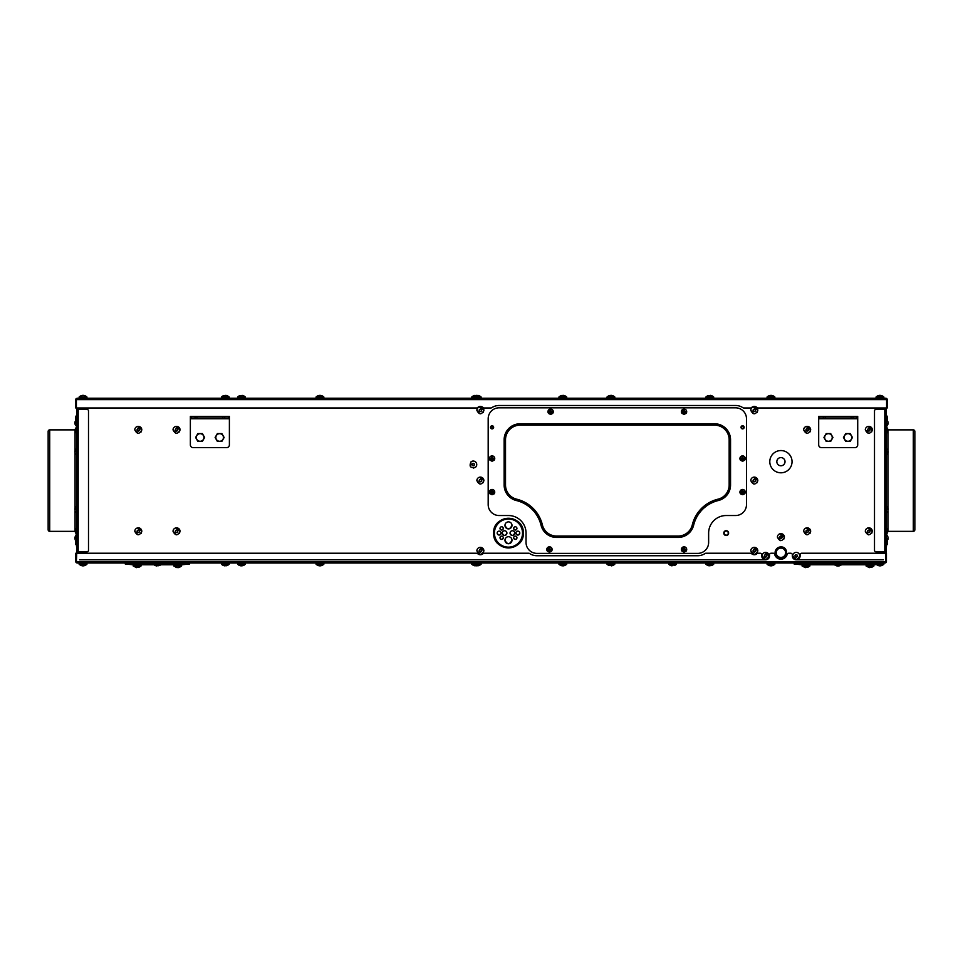 <?xml version="1.0" encoding="UTF-8"?>
<svg xmlns="http://www.w3.org/2000/svg" width="963" height="963" viewBox="0 0 963 963"><rect width="100%" height="100%" fill="white"/><g stroke="black" fill="none" stroke-linecap="round" stroke-linejoin="round"><path stroke-width="1.44" d="M885.033 562.368L885.816 561.585L885.816 553.231L885.816 561.585L76.402 561.585L76.799 551.823L86.947 551.823A1.565 1.565 0 0 0 88.5 550.27L88.5 410.936A1.565 1.565 0 0 0 86.947 409.383L78.196 409.383L78.196 407.975L77.425 407.975L77.425 409.383M77.184 562.368L76.402 561.585L76.402 562.753A1.408 1.408 0 0 1 75.776 561.585L75.776 553.231L76.402 553.231L76.402 562.753L77.184 562.994L76.402 562.753M885.816 562.753L885.816 561.585L885.033 562.994L885.816 562.753A1.408 1.408 0 0 0 886.442 561.585L886.442 553.231L801.685 553.231A1.565 1.565 0 0 0 800.121 554.796L800.121 555.892A3.9 3.9 0 0 1 796.22 559.792L883.396 559.792M885.033 562.994L77.184 562.994M77.425 551.823L77.425 553.231L78.196 553.231L78.196 409.383L76.799 409.383L76.402 407.975L76.402 399.621L76.402 407.975L476.589 407.975A1.565 1.565 0 0 0 477.672 407.542A3.9 3.9 0 0 1 483.077 407.542A1.565 1.565 0 0 0 484.16 407.975L490.877 407.975A1.565 1.565 0 0 0 491.744 407.71A13.265 13.265 0 0 1 499.111 405.483L735.563 405.483A13.265 13.265 0 0 1 742.93 407.71A1.565 1.565 0 0 0 743.797 407.975L750.514 407.975A1.565 1.565 0 0 0 751.597 407.542A3.9 3.9 0 0 1 757.002 407.542A1.565 1.565 0 0 0 758.074 407.975L886.598 407.975L886.201 409.383L876.053 409.383A1.565 1.565 0 0 0 874.5 410.936L874.5 550.27A1.565 1.565 0 0 0 876.053 551.823L884.804 551.823L884.804 553.231L885.575 553.231L885.575 551.823M79.604 559.792L765.633 559.792A3.9 3.9 0 0 1 761.721 555.892L761.721 554.796A1.565 1.565 0 0 0 760.168 553.231L758.074 553.231A1.565 1.565 0 0 0 757.002 553.665A3.9 3.9 0 0 1 751.597 553.665A1.565 1.565 0 0 0 750.514 553.231L705.939 553.231A1.565 1.565 0 0 0 705.072 553.496A13.265 13.265 0 0 1 697.706 555.735L536.969 555.735A13.265 13.265 0 0 1 529.59 553.496A1.565 1.565 0 0 0 528.723 553.231L484.16 553.231A1.565 1.565 0 0 0 483.077 553.665A3.9 3.9 0 0 1 477.672 553.665A1.565 1.565 0 0 0 476.589 553.231L76.402 553.231M765.633 559.792A3.9 3.9 0 0 0 769.533 555.892L769.533 554.796A1.565 1.565 0 0 1 771.086 553.231L773.181 553.231A1.565 1.565 0 0 1 774.697 554.399A6.44 6.44 0 0 0 787.156 554.399A1.565 1.565 0 0 1 788.661 553.231L790.755 553.231A1.565 1.565 0 0 1 792.32 554.796L792.32 555.892A3.9 3.9 0 0 0 796.22 559.792M133.063 564.787L181.778 564.787A1.408 1.408 0 0 0 181.923 564.775L189.615 563.969L189.542 563.343L181.851 564.162A0.782 0.782 0 0 1 181.778 564.162L127.622 563.596L127.549 564.21L132.918 564.775A1.408 1.408 0 0 0 133.063 564.787M127.622 563.596L125.286 563.343L125.226 563.969L127.549 564.21M133.376 562.994L133.376 564.162M181.453 562.994L181.453 564.162M173.809 564.787L173.809 565.991L177.084 567.64L175.94 567.315L178.336 567.64L181.61 565.991L173.809 565.991L177.084 567.64M141.031 564.787L141.031 565.991L133.219 565.991L137.504 567.46M133.219 564.787L133.219 565.991L136.505 567.64M138.901 567.327L141.031 565.991L137.504 567.315M160.544 564.787L157.414 565.052C153.394 565.052 153.394 565.052 157.414 565.052M796.413 564.21L794.15 563.343L794.09 563.969L801.782 564.775A1.408 1.408 0 0 0 801.926 564.787L874.055 564.787A1.408 1.408 0 0 0 874.199 564.775L881.891 563.969L881.831 563.343L879.568 564.21M796.485 563.596L874.055 564.162A0.782 0.782 0 0 0 874.139 564.162L879.496 563.596M802.203 562.994L802.203 564.162M873.706 562.994L873.706 564.162M873.898 564.787L873.898 565.991L866.086 565.991L870.371 567.46M871.768 567.327L873.898 565.991L870.371 567.315M866.086 564.787L866.086 565.991L869.372 567.64M809.895 564.787L809.895 565.991L802.083 565.991L806.368 567.46M807.764 567.327L809.895 565.991L806.368 567.315M802.083 564.787L802.083 565.991L805.369 567.64M841.108 564.787L837.991 565.052C833.958 565.052 833.958 565.052 837.991 565.052M780.921 558.624A5.85 5.85 0 0 1 775.071 552.762A5.85 5.85 0 0 1 780.921 546.912C788.48 546.551 788.48 558.985 780.921 558.624M854.988 447.626A2.733 2.733 0 0 0 857.72 444.894A2.733 2.733 0 0 1 854.988 447.626L821.415 447.626A2.733 2.733 0 0 1 818.694 444.894A2.733 2.733 0 0 0 821.415 447.626M226.654 447.626A2.733 2.733 0 0 0 229.387 444.894A2.733 2.733 0 0 1 226.654 447.626L193.094 447.626A2.733 2.733 0 0 1 190.361 444.894A2.733 2.733 0 0 0 193.094 447.626M742.581 428.306A0.975 0.975 0 0 0 743.568 427.331A0.975 0.975 0 0 0 742.581 426.356A0.975 0.975 0 0 0 741.606 427.331A0.975 0.975 0 0 0 742.581 428.306M726.198 535.512A2.42 2.42 0 0 0 728.618 533.093A2.42 2.42 0 0 0 726.198 530.673A2.42 2.42 0 0 0 723.779 533.093A2.42 2.42 0 0 0 726.198 535.512M492.081 428.306A0.975 0.975 0 0 0 493.056 427.331A0.975 0.975 0 0 0 492.081 426.356A0.975 0.975 0 0 0 491.106 427.331A0.975 0.975 0 0 0 492.081 428.306M493.646 533.093C492.731 552.22 524.221 552.232 523.306 533.093C524.221 513.965 492.731 513.965 493.646 533.093A14.83 14.83 0 0 0 508.476 547.923A14.83 14.83 0 0 0 523.306 533.093A14.83 14.83 0 0 0 508.476 518.263A14.83 14.83 0 0 0 493.646 533.093A14.83 14.83 0 0 0 508.476 547.923A14.83 14.83 0 0 0 523.306 533.093A14.83 14.83 0 0 0 508.476 518.263A14.83 14.83 0 0 0 493.646 533.093M783.762 539.22L784.436 537.149A3.515 3.515 0 0 0 780.921 533.646A3.515 3.515 0 0 0 777.406 537.149L780.668 540.652M777.406 537.149C779.753 541.688 782.088 541.688 784.436 537.149L779.994 533.767M757.135 552.918L757.809 550.848A3.515 3.515 0 0 0 754.294 547.345A3.515 3.515 0 0 0 750.779 550.848L754.041 554.351M750.779 550.848C753.126 555.386 755.461 555.386 757.809 550.848L753.367 547.466M483.221 482.668L483.883 480.609A3.515 3.515 0 0 0 480.381 477.094A3.515 3.515 0 0 0 476.866 480.609L480.128 484.112M476.866 480.609C479.201 485.135 481.548 485.135 483.883 480.609L479.442 477.215M871.659 533.406L872.334 531.335A3.515 3.515 0 0 0 868.819 527.832A3.515 3.515 0 0 0 865.316 531.335L868.566 534.838M865.316 531.335C867.651 535.873 869.998 535.873 872.334 531.335L867.892 527.953M179.383 533.406L180.057 531.335A3.515 3.515 0 0 0 176.542 527.832A3.515 3.515 0 0 0 173.027 531.335L176.289 534.838M173.027 531.335C175.374 535.873 177.71 535.873 180.057 531.335L175.603 527.953M473.483 468.066L475.505 467.248A3.515 3.515 0 0 0 475.915 462.3A3.515 3.515 0 0 0 470.967 461.879L470.389 466.634M483.221 552.918L483.883 550.848A3.515 3.515 0 0 0 480.381 547.345A3.515 3.515 0 0 0 476.866 550.848L480.128 554.351M476.866 550.848C479.201 555.386 481.548 555.386 483.883 550.848L479.442 547.466M141.14 533.406L141.802 531.335A3.515 3.515 0 0 0 138.299 527.832A3.515 3.515 0 0 0 134.784 531.335L138.046 534.838M134.784 531.335C137.119 535.873 139.466 535.873 141.802 531.335L137.36 527.953M179.383 431.93L180.057 429.871A3.515 3.515 0 0 0 176.542 426.356A3.515 3.515 0 0 0 173.027 429.871L176.289 433.374M173.027 429.871C175.374 434.397 177.71 434.397 180.057 429.871L175.603 426.489M141.14 431.93L141.802 429.871A3.515 3.515 0 0 0 138.299 426.356A3.515 3.515 0 0 0 134.784 429.871L138.046 433.374M134.784 429.871C137.119 434.397 139.466 434.397 141.802 429.871L137.36 426.489M483.221 412.417L483.883 410.358A3.515 3.515 0 0 0 480.381 406.843A3.515 3.515 0 0 0 476.866 410.358L480.128 413.861M476.866 410.358C479.201 414.884 481.548 414.884 483.883 410.358L479.442 406.976M757.135 412.417L757.809 410.358A3.515 3.515 0 0 0 754.294 406.843A3.515 3.515 0 0 0 750.779 410.358L754.041 413.861M750.779 410.358C753.126 414.884 755.461 414.884 757.809 410.358L753.367 406.976M871.659 431.93L872.334 429.871A3.515 3.515 0 0 0 868.819 426.356A3.515 3.515 0 0 0 865.316 429.871L868.566 433.374M865.316 429.871C867.651 434.397 869.998 434.397 872.334 429.871L867.892 426.489M810.003 533.406L810.677 531.335A3.515 3.515 0 0 0 807.163 527.832A3.515 3.515 0 0 0 803.648 531.335L806.91 534.838M803.648 531.335C805.995 535.873 808.33 535.873 810.677 531.335L806.224 527.953M810.003 431.93L810.677 429.871A3.515 3.515 0 0 0 807.163 426.356A3.515 3.515 0 0 0 803.648 429.871L806.91 433.374M803.648 429.871C805.995 434.397 808.33 434.397 810.677 429.871L806.224 426.489M757.135 482.668L757.809 480.609A3.515 3.515 0 0 0 754.294 477.094A3.515 3.515 0 0 0 750.779 480.609L754.041 484.112M750.779 480.609C753.126 485.135 755.461 485.135 757.809 480.609L753.367 477.215M799.061 557.95L799.735 555.892A3.515 3.515 0 0 0 796.22 552.377A3.515 3.515 0 0 0 792.705 555.892L795.968 559.395M768.474 557.95L769.136 555.892A3.515 3.515 0 0 0 765.633 552.377A3.515 3.515 0 0 0 762.118 555.892L765.38 559.395M762.118 555.892C764.453 560.418 766.801 560.418 769.136 555.892L764.694 552.497M885.575 409.383L885.575 407.975L884.804 407.975L884.804 551.823L886.201 551.823L886.201 553.231M229.387 417.966L229.387 416.401L196.958 416.401L196.958 417.966L229.387 417.966L229.387 444.894M196.958 417.966L190.361 417.966L190.361 444.894M190.361 416.401L190.361 417.966L190.361 416.401L195.032 416.401L195.032 417.966M196.958 416.401L195.032 416.401M76.799 551.823L76.799 409.383M48.15 431.436L48.15 529.782A1.565 1.565 0 0 0 49.715 531.335L49.715 429.871A1.565 1.565 0 0 0 48.15 431.436L48.15 529.782L48.15 431.436A1.565 1.565 0 0 1 49.715 429.871L75.078 429.871L75.078 450.528M49.715 531.335L75.078 531.335A2.347 2.347 0 0 1 75.632 531.407M887.368 429.799A2.347 2.347 0 0 0 887.922 429.871L913.285 429.871A1.565 1.565 0 0 1 914.85 431.436A1.565 1.565 0 0 0 913.285 429.871L913.285 531.335A1.565 1.565 0 0 0 914.85 529.782L914.85 431.436L914.85 529.782A1.565 1.565 0 0 1 913.285 531.335L887.922 531.335L887.922 510.691M886.201 409.383L886.201 551.823M857.72 417.966L857.72 416.401L825.279 416.401L825.279 417.966L857.72 417.966L857.72 444.894M825.279 417.966L818.694 417.966L818.694 444.894M818.694 416.401L818.694 417.966L818.694 416.401L823.353 416.401L823.353 417.966M825.279 416.401L823.353 416.401M511.991 540.219A3.515 3.515 0 0 1 508.476 543.734A3.515 3.515 0 0 1 504.961 540.219C507.308 544.745 509.644 544.745 511.991 540.219A3.515 3.515 0 0 0 508.476 536.704A3.515 3.515 0 0 0 504.961 540.219M500.002 528.41A1.637 1.637 0 0 0 501.651 530.047A1.637 1.637 0 0 0 503.288 528.41A1.637 1.637 0 0 0 501.651 526.773A1.637 1.637 0 0 0 500.002 528.41C501.097 530.529 502.192 530.529 503.288 528.41M500.002 537.775A1.637 1.637 0 0 0 501.651 539.412A1.637 1.637 0 0 0 503.288 537.775A1.637 1.637 0 0 0 501.651 536.138A1.637 1.637 0 0 0 500.002 537.775C501.097 539.894 502.192 539.894 503.288 537.775M516.938 528.41A1.637 1.637 0 0 0 515.301 526.773A1.637 1.637 0 0 0 513.664 528.41A1.637 1.637 0 0 0 515.301 530.047A1.637 1.637 0 0 0 516.938 528.41C515.855 530.529 514.76 530.529 513.664 528.41M516.938 537.775A1.637 1.637 0 0 0 515.301 536.138A1.637 1.637 0 0 0 513.664 537.775A1.637 1.637 0 0 0 515.301 539.412A1.637 1.637 0 0 0 516.938 537.775C515.855 539.894 514.76 539.894 513.664 537.775M501.061 533.093A1.95 1.95 0 0 0 499.111 531.143A1.95 1.95 0 0 0 497.161 533.093A1.95 1.95 0 0 0 499.111 535.043A1.95 1.95 0 0 0 501.061 533.093C499.761 535.609 498.461 535.609 497.161 533.093M519.791 533.093A1.95 1.95 0 0 0 517.841 531.143A1.95 1.95 0 0 0 515.891 533.093A1.95 1.95 0 0 0 517.841 535.043A1.95 1.95 0 0 0 519.791 533.093C518.491 535.609 517.191 535.609 515.891 533.093M506.911 533.093A2.347 2.347 0 0 0 504.576 530.757A2.347 2.347 0 0 0 502.229 533.093A2.347 2.347 0 0 0 504.576 535.44A2.347 2.347 0 0 0 506.911 533.093C505.358 536.114 503.793 536.114 502.229 533.093M514.724 533.093A2.347 2.347 0 0 0 512.376 530.757A2.347 2.347 0 0 0 510.041 533.093A2.347 2.347 0 0 0 512.376 535.44A2.347 2.347 0 0 0 514.724 533.093C513.159 536.114 511.594 536.114 510.041 533.093M511.991 525.389A3.515 3.515 0 0 0 508.476 521.874A3.515 3.515 0 0 0 504.961 525.389A3.515 3.515 0 0 0 508.476 528.904A3.515 3.515 0 0 0 511.991 525.389C509.644 529.915 507.308 529.915 504.961 525.389M225.691 565.666L227.075 565.522A6.693 6.693 0 0 0 229.206 564.198L221.406 564.198A6.693 6.693 0 0 0 223.536 565.534L224.933 565.522M229.206 562.994L229.206 564.198A6.693 6.693 0 0 1 227.075 565.534L225.932 565.847L227.075 565.522M221.406 562.994L221.406 564.198M886.429 418.159C886.429 413.633 886.429 413.633 886.429 418.159L886.429 420.35M886.429 429.871C886.429 425.333 886.429 425.333 886.429 429.871L886.429 433.386L887.368 431.087L886.827 426.886M886.429 540.857L886.429 546.563L887.188 542.037M886.429 531.335C886.429 526.809 886.429 526.809 886.429 531.335L886.839 534.296M76.799 546.563L76.571 540.857M76.571 531.335C76.571 526.809 76.571 526.809 76.571 531.335L76.571 534.85L75.632 530.131L76.799 527.832M76.571 418.159C76.571 413.633 76.571 413.633 76.571 418.159L76.571 420.35M76.571 429.871C76.571 425.333 76.571 425.333 76.571 429.871L76.571 433.386L75.632 428.655L76.799 426.356M880.351 565.847L881.723 565.522A6.693 6.693 0 0 0 883.865 564.198L879.713 564.198M879.339 565.847L878.196 565.522A6.693 6.693 0 0 1 876.45 564.535A6.693 6.693 0 0 0 878.184 565.534L879.568 565.847M883.865 562.994L883.865 564.198A6.693 6.693 0 0 1 881.735 565.534L880.579 565.847L881.723 565.522A6.693 6.693 0 0 0 883.865 564.198L883.865 562.994M876.053 562.994L876.053 563.957M772.723 565.522L771.58 565.847L772.723 565.522A6.693 6.693 0 0 0 774.866 564.198L767.054 564.198A6.693 6.693 0 0 0 769.184 565.534L770.34 565.847L769.184 565.522M770.581 565.522L771.339 565.522L770.581 565.522M774.866 562.994L774.866 564.198M767.054 562.994L767.054 564.198M83.432 565.847L84.804 565.522A6.693 6.693 0 0 0 86.947 564.198L79.135 564.198A6.693 6.693 0 0 0 81.265 565.534L82.421 565.847L81.277 565.522A6.693 6.693 0 0 1 79.135 564.198L79.135 562.994M82.649 565.847L81.277 565.522A6.693 6.693 0 0 1 79.135 564.198M86.947 562.994L86.947 564.198A6.693 6.693 0 0 1 84.816 565.534L83.661 565.847L84.804 565.522A6.693 6.693 0 0 0 86.947 564.198M478.996 565.522L477.841 565.847L478.996 565.522A6.693 6.693 0 0 0 481.127 564.198L471.738 564.198A6.693 6.693 0 0 0 473.868 565.534L475.024 565.847L473.88 565.522M477.6 565.522L476.841 565.522L477.6 565.666M481.127 562.994L481.127 564.198M612.673 565.522L611.517 565.847L612.673 565.522A6.693 6.693 0 0 0 614.803 564.198L607.003 564.198A6.693 6.693 0 0 0 609.122 565.534L609.122 565.534M611.276 565.522L610.518 565.522L611.288 565.666M614.803 562.994L614.803 564.198M607.003 562.994L607.003 564.198M558.925 562.994L558.925 564.198A6.693 6.693 0 0 0 561.056 565.534L562.211 565.847L561.068 565.522A6.693 6.693 0 0 1 558.925 564.198L566.738 564.198A6.693 6.693 0 0 1 564.607 565.534L563.451 565.847L564.595 565.522A6.693 6.693 0 0 0 566.738 564.198L566.738 562.994M562.211 565.847L564.595 565.522M562.452 565.522L563.211 565.666M321.726 565.522L320.571 565.847L321.726 565.522A6.693 6.693 0 0 0 323.857 564.198L316.057 564.198A6.693 6.693 0 0 0 318.187 565.534L319.331 565.847L318.187 565.522M319.572 565.522L320.33 565.522L319.572 565.522M323.857 562.994L323.857 564.198M316.057 562.994L316.057 564.198M674.377 565.534L674.377 565.534A6.693 6.693 0 0 0 676.508 564.198L668.695 564.198A6.693 6.693 0 0 0 670.826 565.534L671.981 565.847L670.838 565.522M672.222 565.522L672.981 565.522L672.222 565.522M676.508 562.994L676.508 564.198M668.695 562.994L668.695 564.198M245.384 564.198L245.384 562.994L245.384 564.198A6.693 6.693 0 0 1 243.266 565.534L241.869 565.847L243.254 565.522A6.693 6.693 0 0 0 245.384 564.198L237.584 564.198A6.693 6.693 0 0 0 239.715 565.534L240.87 565.847L239.715 565.522M241.869 565.522L241.099 565.847L241.869 565.666M237.584 562.994L237.584 564.198M710.188 565.666L711.573 565.522A6.693 6.693 0 0 0 713.703 564.198L705.903 564.198A6.693 6.693 0 0 0 708.034 565.534L709.189 565.847L708.034 565.522A6.693 6.693 0 0 1 705.903 564.198L705.903 562.994M709.43 565.522L708.034 565.522L709.189 565.847M84.804 565.522L83.661 565.847M81.277 565.522L82.421 565.847M224.68 565.847L223.536 565.522M711.573 565.534A6.693 6.693 0 0 0 713.703 564.198L713.703 562.994M476.035 565.847L477.419 565.522A6.693 6.693 0 0 0 477.431 565.534L476.264 565.847L477.419 565.522A6.693 6.693 0 0 0 479.55 564.198L479.55 562.994M475.265 565.522L476.023 565.522L475.024 565.847M878.184 565.534A6.693 6.693 0 0 1 876.45 564.535M881.723 565.522L880.579 565.847M471.738 562.994L471.738 564.198M779.91 537.149A1.011 1.011 0 0 0 780.921 538.173A1.011 1.011 0 0 0 781.944 537.149A1.011 1.011 0 0 0 780.921 536.138A1.011 1.011 0 0 0 779.91 537.149A1.011 1.011 0 0 0 780.921 538.173A1.011 1.011 0 0 0 781.932 537.149A1.011 1.011 0 0 0 780.921 536.138A1.011 1.011 0 0 0 779.91 537.149M753.283 550.848A1.011 1.011 0 0 0 754.294 551.871A1.011 1.011 0 0 0 755.305 550.848A1.011 1.011 0 0 0 754.294 549.837A1.011 1.011 0 0 0 753.283 550.848A1.011 1.011 0 0 0 754.294 551.871A1.011 1.011 0 0 0 755.305 550.848A1.011 1.011 0 0 0 754.294 549.837A1.011 1.011 0 0 0 753.283 550.848M479.357 480.609A1.011 1.011 0 0 0 480.381 481.62A1.011 1.011 0 0 0 481.392 480.609A1.011 1.011 0 0 0 480.381 479.586A1.011 1.011 0 0 0 479.357 480.609A1.011 1.011 0 0 0 480.381 481.62A1.011 1.011 0 0 0 481.392 480.609A1.011 1.011 0 0 0 480.381 479.586A1.011 1.011 0 0 0 479.357 480.609M867.807 531.335A1.011 1.011 0 0 0 868.819 532.358A1.011 1.011 0 0 0 869.842 531.335A1.011 1.011 0 0 0 868.819 530.324A1.011 1.011 0 0 0 867.807 531.335A1.011 1.011 0 0 0 868.819 532.358A1.011 1.011 0 0 0 869.842 531.335A1.011 1.011 0 0 0 868.819 530.324A1.011 1.011 0 0 0 867.807 531.335M175.519 531.335A1.011 1.011 0 0 0 176.542 532.358A1.011 1.011 0 0 0 177.553 531.335A1.011 1.011 0 0 0 176.542 530.324A1.011 1.011 0 0 0 175.519 531.335A1.011 1.011 0 0 0 176.542 532.358A1.011 1.011 0 0 0 177.553 531.335A1.011 1.011 0 0 0 176.542 530.324A1.011 1.011 0 0 0 175.531 531.335M470.967 461.879C469.017 466.598 470.522 468.379 475.505 467.248M472.58 463.793A1.011 1.011 0 0 0 472.46 465.225A1.011 1.011 0 0 0 473.892 465.346A1.011 1.011 0 0 0 474.013 463.913A1.011 1.011 0 0 0 472.58 463.793A1.011 1.011 0 0 0 472.46 465.225A1.011 1.011 0 0 0 473.892 465.346A1.011 1.011 0 0 0 474.013 463.913A1.011 1.011 0 0 0 472.58 463.793M479.357 550.848A1.011 1.011 0 0 0 480.381 551.871A1.011 1.011 0 0 0 481.392 550.848A1.011 1.011 0 0 0 480.381 549.837A1.011 1.011 0 0 0 479.357 550.848A1.011 1.011 0 0 0 480.381 551.871A1.011 1.011 0 0 0 481.392 550.848A1.011 1.011 0 0 0 480.381 549.837A1.011 1.011 0 0 0 479.357 550.848M137.276 531.335A1.011 1.011 0 0 0 138.299 532.358A1.011 1.011 0 0 0 139.31 531.335A1.011 1.011 0 0 0 138.299 530.324A1.011 1.011 0 0 0 137.276 531.335A1.011 1.011 0 0 0 138.299 532.358A1.011 1.011 0 0 0 139.31 531.335A1.011 1.011 0 0 0 138.299 530.324A1.011 1.011 0 0 0 137.276 531.335M175.519 429.871A1.011 1.011 0 0 0 176.542 430.882A1.011 1.011 0 0 0 177.553 429.871A1.011 1.011 0 0 0 176.542 428.86A1.011 1.011 0 0 0 175.519 429.871A1.011 1.011 0 0 0 176.542 430.882A1.011 1.011 0 0 0 177.553 429.871A1.011 1.011 0 0 0 176.542 428.86A1.011 1.011 0 0 0 175.531 429.871M137.276 429.871A1.011 1.011 0 0 0 138.299 430.882A1.011 1.011 0 0 0 139.31 429.871A1.011 1.011 0 0 0 138.299 428.86A1.011 1.011 0 0 0 137.276 429.871A1.011 1.011 0 0 0 138.299 430.882A1.011 1.011 0 0 0 139.31 429.871A1.011 1.011 0 0 0 138.299 428.86A1.011 1.011 0 0 0 137.276 429.871M479.357 410.358A1.011 1.011 0 0 0 480.381 411.37A1.011 1.011 0 0 0 481.392 410.358A1.011 1.011 0 0 0 480.381 409.335A1.011 1.011 0 0 0 479.357 410.358A1.011 1.011 0 0 0 480.381 411.37A1.011 1.011 0 0 0 481.392 410.358A1.011 1.011 0 0 0 480.381 409.347A1.011 1.011 0 0 0 479.357 410.358M753.283 410.358A1.011 1.011 0 0 0 754.294 411.37A1.011 1.011 0 0 0 755.305 410.358A1.011 1.011 0 0 0 754.294 409.335A1.011 1.011 0 0 0 753.283 410.358A1.011 1.011 0 0 0 754.294 411.37A1.011 1.011 0 0 0 755.305 410.358A1.011 1.011 0 0 0 754.294 409.347A1.011 1.011 0 0 0 753.283 410.358M867.807 429.871A1.011 1.011 0 0 0 868.819 430.882A1.011 1.011 0 0 0 869.842 429.871A1.011 1.011 0 0 0 868.819 428.86A1.011 1.011 0 0 0 867.807 429.871A1.011 1.011 0 0 0 868.819 430.882A1.011 1.011 0 0 0 869.842 429.871A1.011 1.011 0 0 0 868.819 428.86A1.011 1.011 0 0 0 867.807 429.871M806.139 531.335A1.011 1.011 0 0 0 807.163 532.358A1.011 1.011 0 0 0 808.174 531.335A1.011 1.011 0 0 0 807.163 530.324A1.011 1.011 0 0 0 806.139 531.335A1.011 1.011 0 0 0 807.163 532.358A1.011 1.011 0 0 0 808.174 531.335A1.011 1.011 0 0 0 807.163 530.324A1.011 1.011 0 0 0 806.151 531.335M806.139 429.871A1.011 1.011 0 0 0 807.163 430.882A1.011 1.011 0 0 0 808.174 429.871A1.011 1.011 0 0 0 807.163 428.86A1.011 1.011 0 0 0 806.139 429.871A1.011 1.011 0 0 0 807.163 430.882A1.011 1.011 0 0 0 808.174 429.871A1.011 1.011 0 0 0 807.163 428.86A1.011 1.011 0 0 0 806.151 429.871M753.283 480.609A1.011 1.011 0 0 0 754.294 481.62A1.011 1.011 0 0 0 755.305 480.609A1.011 1.011 0 0 0 754.294 479.586A1.011 1.011 0 0 0 753.283 480.609A1.011 1.011 0 0 0 754.294 481.62A1.011 1.011 0 0 0 755.305 480.609A1.011 1.011 0 0 0 754.294 479.586A1.011 1.011 0 0 0 753.283 480.609M792.705 555.892C795.053 560.418 797.388 560.418 799.735 555.892M795.197 555.892A1.011 1.011 0 0 0 796.22 556.903A1.011 1.011 0 0 0 797.232 555.892A1.011 1.011 0 0 0 796.22 554.869A1.011 1.011 0 0 0 795.197 555.892A1.011 1.011 0 0 0 796.22 556.903A1.011 1.011 0 0 0 797.232 555.892A1.011 1.011 0 0 0 796.22 554.869A1.011 1.011 0 0 0 795.209 555.892M764.61 555.892A1.011 1.011 0 0 0 765.633 556.903A1.011 1.011 0 0 0 766.644 555.892A1.011 1.011 0 0 0 765.633 554.869A1.011 1.011 0 0 0 764.61 555.892A1.011 1.011 0 0 0 765.633 556.903A1.011 1.011 0 0 0 766.644 555.892A1.011 1.011 0 0 0 765.633 554.869A1.011 1.011 0 0 0 764.61 555.892M735.563 407.818L499.111 407.818A10.93 10.93 0 0 0 488.181 418.749L488.181 504.6A10.93 10.93 0 0 0 499.111 515.53L508.476 515.53A17.563 17.563 0 0 1 526.039 533.093L526.039 542.458A10.93 10.93 0 0 0 536.969 553.388L697.706 553.388A10.93 10.93 0 0 0 708.636 542.458L708.636 533.093A17.563 17.563 0 0 1 726.198 515.53L735.563 515.53A10.93 10.93 0 0 0 746.494 504.6L746.494 418.749A10.93 10.93 0 0 0 735.563 407.818M551.33 551.366A2.648 2.648 0 0 0 549.452 546.828A2.648 2.648 0 0 0 547.574 551.366M493.959 493.995A2.648 2.648 0 0 0 492.081 489.469A2.648 2.648 0 0 0 490.203 493.995M685.921 413.596A2.648 2.648 0 0 0 684.043 409.07A2.648 2.648 0 0 0 682.165 413.596M552.497 413.596A2.648 2.648 0 0 0 550.619 409.07A2.648 2.648 0 0 0 548.741 413.596M685.921 551.366A2.648 2.648 0 0 0 684.043 546.828A2.648 2.648 0 0 0 682.177 551.366M744.459 493.995A2.648 2.648 0 0 0 742.581 489.469A2.648 2.648 0 0 0 740.716 493.995M742.581 428.896A1.565 1.565 0 0 0 744.146 427.331A1.565 1.565 0 0 0 742.581 425.766A1.565 1.565 0 0 0 741.029 427.331A1.565 1.565 0 0 0 742.581 428.896M492.081 428.896A1.565 1.565 0 0 0 493.646 427.331A1.565 1.565 0 0 0 492.081 425.766A1.565 1.565 0 0 0 490.528 427.331A1.565 1.565 0 0 0 492.081 428.896M744.459 460.434A2.648 2.648 0 0 0 742.581 455.896A2.648 2.648 0 0 0 740.716 460.434M493.959 460.434A2.648 2.648 0 0 0 492.081 455.896A2.648 2.648 0 0 0 490.203 460.434M492.695 458.93L491.708 459.917L490.709 458.557L491.708 457.184L492.695 458.171M492.394 458.003L491.708 457.943M491.539 458.244L491.467 458.93M491.768 459.098L492.466 459.17M743.207 458.93L743.207 458.171L743.954 458.93L742.955 459.917L741.221 458.93L742.22 457.184L743.207 458.171M742.894 458.003L742.208 457.943M742.04 458.244L741.967 458.93M742.28 459.098L742.967 459.17M739.933 492.117C741.703 495.536 743.472 495.536 745.242 492.117M743.954 491.744L742.22 493.477L741.221 491.744L742.22 490.757L743.207 491.732M743.207 492.502L743.292 491.804M742.894 491.575L742.208 491.503M742.04 491.804L741.967 492.502M742.28 492.659L742.967 492.731M743.954 492.49L743.292 492.43M742.955 493.477L742.894 492.815M742.22 493.477L742.28 492.815M741.221 492.49L741.883 492.43M741.221 491.744L741.883 491.804M742.22 490.757L742.28 491.419M742.955 490.757L742.894 491.419M886.201 506.755L887.296 506.755L887.296 509.403C887.296 512.834 887.296 512.834 887.296 509.403M888.103 508.789L887.898 508.043L888.103 508.789M887.898 508.043L887.296 506.755M888.103 509.788L888.103 509.03M681.395 549.488C683.164 552.906 684.934 552.906 686.703 549.488M685.415 549.115L683.67 550.848L682.683 549.115L683.67 548.116L684.657 549.103M684.657 549.861L684.753 549.175M684.356 548.934L683.67 548.874M683.501 549.175L683.429 549.861M683.73 550.029L684.428 550.102M685.415 549.861L684.753 549.801M684.416 550.848L684.356 550.186M683.67 550.848L683.73 550.186M682.683 549.861L683.345 549.801M682.683 549.115L683.345 549.175M683.67 548.116L683.73 548.79M684.416 548.116L684.356 548.79M547.971 411.719C549.741 415.149 551.51 415.149 553.28 411.719M551.992 411.345L550.992 413.091L549.259 411.345L550.246 410.358L551.233 411.345M551.233 412.104L551.33 411.406M550.932 411.177L550.246 411.105M550.078 411.406L550.005 412.104M550.306 412.272L551.005 412.333M551.992 412.092L551.33 412.032M550.992 413.091L550.932 412.429M550.246 413.091L550.306 412.429M549.259 412.092L549.921 412.032M549.259 411.345L549.921 411.406M550.246 410.358L550.306 411.02M550.992 410.358L550.932 411.02M681.395 411.719C683.164 415.149 684.934 415.149 686.703 411.719M685.415 411.345L684.416 413.091L682.683 411.345L683.67 410.358L684.657 411.345M684.657 412.104L684.753 411.406M684.356 411.177L683.67 411.105M683.501 411.406L683.429 412.104M683.73 412.272L684.428 412.333M685.415 412.092L684.753 412.032M684.416 413.091L684.356 412.429M683.67 413.091L683.73 412.429M682.683 412.092L683.345 412.032M682.683 411.345L683.345 411.406M683.67 410.358L683.73 411.02M684.416 410.358L684.356 411.02M489.433 492.117C491.202 495.536 492.972 495.536 494.741 492.117M493.453 491.744L491.708 493.477L490.721 491.744L491.708 490.757L492.695 491.732M492.695 492.502L492.791 491.804M492.394 491.575L491.708 491.503M491.539 491.804L491.467 492.502M491.768 492.659L492.466 492.731M493.453 492.49L492.791 492.43M492.454 493.477L492.394 492.815M491.708 493.477L491.768 492.815M490.721 492.49L491.383 492.43M490.721 491.744L491.383 491.804M491.708 490.757L491.768 491.419M492.454 490.757L492.394 491.419M739.933 458.557C741.703 461.975 743.472 461.975 745.242 458.557M743.954 458.93L743.292 458.87M742.955 459.917L742.894 459.255M742.22 459.917L742.28 459.255M741.221 458.93L741.883 458.87M741.221 458.183L741.883 458.244M742.22 457.184L742.28 457.846M742.955 457.184L742.894 457.846M743.954 458.183L743.292 458.244M546.803 549.488C548.573 552.906 550.342 552.906 552.112 549.488M550.824 549.115L549.079 550.848L548.091 549.115L549.079 548.116L550.066 549.103M550.066 549.861L550.15 549.175M549.765 548.934L549.079 548.874M548.91 549.175L548.838 549.861M549.139 550.029L549.837 550.102M550.824 549.861L550.15 549.801M549.825 550.848L549.765 550.186M549.079 550.848L549.139 550.186M548.091 549.861L548.754 549.801M548.091 549.115L548.754 549.175M549.079 548.116L549.139 548.79M549.825 548.116L549.765 548.79M489.433 458.557C491.202 461.975 492.972 461.975 494.741 458.557M493.453 458.93L492.791 458.87M492.454 459.917L492.394 459.255M491.708 459.917L491.768 459.255M490.721 458.93L491.383 458.87M490.721 458.183L491.383 458.244M491.708 457.184L491.768 457.846M492.454 457.184L492.394 457.846M493.453 458.183L492.791 458.244M887.296 451.803C887.296 448.385 887.296 448.385 887.296 451.803L887.296 454.452L888.103 451.418M887.898 453.164L888.103 452.189M887.898 450.443L887.296 449.143L886.201 449.143M887.296 538.209C887.296 534.778 887.296 534.778 887.296 538.209L887.296 540.857L888.103 537.823M887.898 539.569L888.103 538.582M887.898 536.836L887.296 535.548L886.201 535.548M887.296 422.998C887.296 419.579 887.296 419.579 887.296 422.998L887.296 425.658L888.103 422.625M887.898 424.37L888.103 423.383M887.898 421.638L887.296 420.35L886.201 420.35M887.296 428.066L887.91 429.342L887.296 428.09M887.898 429.354L888.103 430.1L887.898 429.354M887.296 533.117L888.103 531.107L887.296 533.141M75.704 533.141L74.897 531.107L75.704 533.141M75.704 422.998C75.704 426.428 75.704 426.428 75.704 422.998L75.704 420.35L74.897 423.383M75.102 421.638L74.897 422.625M75.102 424.37L75.704 425.658L76.799 425.658M75.704 428.09L75.09 429.342M75.102 429.354L74.897 430.1L75.102 429.354M75.704 509.403C75.704 512.834 75.704 512.834 75.704 509.403L75.704 506.755L74.897 509.788M75.102 508.043L74.897 509.03M75.102 510.775L75.704 512.063L76.799 512.063M75.704 538.209C75.704 541.627 75.704 541.627 75.704 538.209L75.704 535.548L74.897 538.582M75.102 536.836L74.897 537.823M75.102 539.569L75.704 540.857L76.799 540.857M75.704 451.803C75.704 455.222 75.704 455.222 75.704 451.803L75.704 449.143L74.897 452.189M75.102 450.443L74.897 451.418M75.102 453.164L75.704 454.452L76.799 454.452M77.184 398.838L76.402 399.621L886.598 399.621L886.598 407.975L886.598 399.621L885.816 398.838M77.184 398.225L885.816 398.225L886.598 399.621L886.598 398.453A1.408 1.408 0 0 1 887.224 399.621L887.224 407.975L886.598 407.975M76.402 398.453L76.402 399.621L76.402 398.453A1.408 1.408 0 0 0 75.776 399.621L75.776 407.975L76.402 407.975M885.816 398.225L886.598 398.453M562.452 395.54L561.068 395.685A6.693 6.693 0 0 0 558.925 397.009L566.738 397.009A6.693 6.693 0 0 0 564.607 395.673L563.451 395.372L564.595 395.685A6.693 6.693 0 0 1 566.738 397.009L566.738 398.225M563.211 395.685L564.595 395.685L563.451 395.372M558.925 398.225L558.925 397.009A6.693 6.693 0 0 1 561.056 395.673L562.211 395.372L561.068 395.685M879.568 395.372L878.196 395.685A6.693 6.693 0 0 0 876.053 397.009L883.865 397.009A6.693 6.693 0 0 0 881.735 395.673L880.579 395.372L881.723 395.685A6.693 6.693 0 0 1 883.865 397.009A6.693 6.693 0 0 0 881.735 395.673L880.579 395.372L881.723 395.685M880.338 395.685L879.58 395.685L880.338 395.685M878.184 395.673A6.693 6.693 0 0 0 876.053 397.009A6.693 6.693 0 0 1 878.184 395.673L879.339 395.372M876.053 398.225L876.053 397.009M883.865 398.225L883.865 397.009M318.187 395.685L319.331 395.372L318.187 395.685A6.693 6.693 0 0 0 316.057 397.009L323.857 397.009A6.693 6.693 0 0 0 321.726 395.673L320.571 395.372L321.726 395.685M320.33 395.685L319.572 395.685L320.33 395.685M316.057 398.225L316.057 397.009M323.857 398.225L323.857 397.009M227.075 395.673A6.693 6.693 0 0 1 229.206 397.009L229.206 398.225L229.206 397.009A6.693 6.693 0 0 0 227.075 395.673L225.932 395.372L227.075 395.685M229.206 397.009L221.406 397.009L221.406 398.225L221.406 397.009A6.693 6.693 0 0 1 223.536 395.673L225.932 395.372M709.418 395.54L708.034 395.685A6.693 6.693 0 0 0 705.903 397.009L713.703 397.009A6.693 6.693 0 0 0 711.573 395.673L710.429 395.372L711.573 395.685A6.693 6.693 0 0 1 713.703 397.009L713.703 398.225M710.188 395.685L711.573 395.685L710.429 395.372M609.158 395.685L610.301 395.372L609.158 395.685A6.693 6.693 0 0 0 607.015 397.009L614.827 397.009A6.693 6.693 0 0 0 612.697 395.673L611.541 395.372L612.685 395.685M611.3 395.685L610.542 395.685L611.3 395.685M607.015 398.225L607.015 397.009M614.827 398.225L614.827 397.009M82.649 395.372L81.277 395.685A6.693 6.693 0 0 0 79.135 397.009L86.947 397.009A6.693 6.693 0 0 0 84.816 395.673L83.661 395.372L84.804 395.685A6.693 6.693 0 0 1 86.947 397.009A6.693 6.693 0 0 0 84.816 395.673L83.432 395.372M475.445 395.673A6.693 6.693 0 0 0 475.433 395.685L476.601 395.372L475.445 395.673M478.996 395.673L477.841 395.372L478.996 395.673A6.693 6.693 0 0 1 481.127 397.009L479.55 397.009A6.693 6.693 0 0 0 477.419 395.673L476.023 395.685M477.6 395.685L476.841 395.685L477.6 395.685M481.127 398.225L481.127 397.009M239.715 395.685L241.869 395.685L239.715 395.673A6.693 6.693 0 0 0 237.584 397.009L245.384 397.009A6.693 6.693 0 0 0 243.266 395.673L242.11 395.372L243.254 395.685A6.693 6.693 0 0 1 245.384 397.009L245.384 398.225L245.384 397.009M242.11 395.372L243.266 395.673L242.11 395.372M241.111 395.685L241.869 395.685L241.111 395.685M81.265 395.673A6.693 6.693 0 0 0 79.135 397.009A6.693 6.693 0 0 1 81.265 395.673L82.421 395.372M237.584 398.225L237.584 397.009M475.265 395.54L473.88 395.685A6.693 6.693 0 0 0 471.738 397.009L479.55 397.009L479.55 398.225M769.184 395.685L770.34 395.372L769.184 395.685A6.693 6.693 0 0 0 767.054 397.009L774.866 397.009A6.693 6.693 0 0 0 772.735 395.673L771.58 395.372L772.723 395.685M771.339 395.685L770.581 395.685L771.339 395.685M767.054 398.225L767.054 397.009M774.866 398.225L774.866 397.009M473.868 395.673L475.024 395.372L473.868 395.673A6.693 6.693 0 0 0 471.738 397.009L471.738 398.225M708.034 395.673A6.693 6.693 0 0 0 705.903 397.009L705.903 398.225M225.679 395.685L224.921 395.54M84.816 395.673L83.661 395.372M86.947 398.225L86.947 397.009M79.135 398.225L79.135 397.009M728.269 533.093A2.07 2.07 0 0 0 726.198 531.022A2.07 2.07 0 0 0 724.128 533.093A2.07 2.07 0 0 0 726.198 535.163A2.07 2.07 0 0 0 728.269 533.093M723.851 533.093A2.347 2.347 0 0 1 726.198 530.757A2.347 2.347 0 0 1 728.534 533.093A2.347 2.347 0 0 1 726.198 535.44A2.347 2.347 0 0 1 723.851 533.093M823.943 437.479L826.194 441.379L830.696 441.379L832.947 437.479L830.696 433.579L826.194 433.579L823.943 437.479M832.249 437.479A3.804 3.804 0 0 1 828.445 441.283A3.804 3.804 0 0 1 824.641 437.479A3.804 3.804 0 0 1 828.445 433.675A3.804 3.804 0 0 1 832.249 437.479M215.122 437.479L217.373 441.379L221.887 441.379L224.138 437.479L221.887 433.579L217.373 433.579L215.122 437.479M223.44 437.479A3.804 3.804 0 0 1 219.636 441.283A3.804 3.804 0 0 1 215.832 437.479A3.804 3.804 0 0 1 219.636 433.675A3.804 3.804 0 0 1 223.44 437.479M843.456 437.479L845.707 441.379L850.209 441.379L852.46 437.479L850.209 433.579L845.707 433.579L843.456 437.479M851.761 437.479A3.804 3.804 0 0 1 847.958 441.283A3.804 3.804 0 0 1 844.154 437.479A3.804 3.804 0 0 1 847.958 433.675A3.804 3.804 0 0 1 851.761 437.479M195.609 437.479L197.86 441.379L202.374 441.379L204.625 437.479L202.374 433.579L197.86 433.579L195.609 437.479M203.927 437.479A3.804 3.804 0 0 1 200.123 441.283A3.804 3.804 0 0 1 196.32 437.479A3.804 3.804 0 0 1 200.123 433.675A3.804 3.804 0 0 1 203.927 437.479M775.576 471.437A11.123 11.123 0 0 0 790.683 467.019A11.123 11.123 0 0 0 786.265 451.924A11.123 11.123 0 0 0 771.17 456.33A11.123 11.123 0 0 0 775.576 471.437M786.386 552.762C782.738 545.72 779.103 545.72 775.456 552.762C779.103 559.816 782.738 559.816 786.386 552.762A5.465 5.465 0 0 1 786.109 554.495M785.952 554.905A5.465 5.465 0 0 1 784.64 556.77M784.604 556.807A5.465 5.465 0 0 1 782.474 557.998M782.401 558.022A5.465 5.465 0 0 1 779.982 558.143M779.886 558.131A5.465 5.465 0 0 1 777.815 557.264M777.466 556.999A5.465 5.465 0 0 1 776.058 555.242M775.456 552.762A5.465 5.465 0 0 1 775.745 551.029M775.901 550.619A5.465 5.465 0 0 1 777.201 548.766M777.249 548.717A5.465 5.465 0 0 1 779.38 547.526M779.44 547.502A5.465 5.465 0 0 1 781.872 547.381M781.956 547.393A5.465 5.465 0 0 1 784.026 548.272M784.376 548.537A5.465 5.465 0 0 1 785.796 550.282M786.001 552.762A5.068 5.068 0 0 1 780.921 557.842A5.068 5.068 0 0 1 775.853 552.762A5.068 5.068 0 0 1 780.921 547.694A5.068 5.068 0 0 1 786.001 552.762M776.238 552.762A4.683 4.683 0 0 0 780.921 557.445A4.683 4.683 0 0 0 785.603 552.762A4.683 4.683 0 0 0 780.921 548.079A4.683 4.683 0 0 0 776.238 552.762M187.279 564.21L187.219 563.596M136.89 562.994L136.89 564.162M177.95 562.994L177.95 564.162M158.281 565.763L154.297 565.052L156.355 565.955L160.544 565.052L156.56 565.763M805.718 562.994L805.718 564.162M870.191 562.994L870.191 564.162M839.062 565.955L841.108 565.052L837.136 565.763M883.396 407.975L883.396 409.383M79.604 407.975L79.604 409.383M79.604 551.823L79.604 553.231M883.396 551.823L883.396 553.231M222.79 416.401L222.79 417.966M229.387 418.749L190.361 418.749M228.592 416.401L228.592 417.966M224.728 417.966L224.728 416.401M191.168 416.401L191.168 417.966M75.078 451.43L75.078 452.177M75.078 453.079L75.078 508.127M75.078 509.03L75.078 509.776M75.078 510.691L75.078 531.335M887.922 509.776L887.922 509.03M887.922 508.127L887.922 453.079M887.922 452.177L887.922 451.43M887.922 450.528L887.922 429.871M851.123 416.401L851.123 417.966M857.72 418.749L818.694 418.749M856.914 416.401L856.914 417.966M853.049 417.966L853.049 416.401M819.489 416.401L819.489 417.966M494.428 533.093A14.048 14.048 0 0 0 508.476 547.14A14.048 14.048 0 0 0 522.524 533.093A14.048 14.048 0 0 0 508.476 519.045A14.048 14.048 0 0 0 494.428 533.093M886.201 414.644L887.368 416.955L887.188 420.35M887.368 532.539L887.368 530.131L886.429 534.85L887.368 530.131L886.201 527.832M76.571 546.563L75.812 542.037M75.812 420.35L75.632 416.955L76.799 414.644M779.717 537.149A1.216 1.216 0 0 0 780.921 538.365A1.216 1.216 0 0 0 782.137 537.149A1.216 1.216 0 0 0 780.921 535.946A1.216 1.216 0 0 0 779.717 537.149M753.078 550.848A1.216 1.216 0 0 0 754.294 552.064A1.216 1.216 0 0 0 755.51 550.848A1.216 1.216 0 0 0 754.294 549.644A1.216 1.216 0 0 0 753.078 550.848M479.165 480.609A1.216 1.216 0 0 0 480.381 481.813A1.216 1.216 0 0 0 481.584 480.609A1.216 1.216 0 0 0 480.381 479.393A1.216 1.216 0 0 0 479.165 480.609M867.615 531.335A1.216 1.216 0 0 0 868.819 532.551A1.216 1.216 0 0 0 870.034 531.335A1.216 1.216 0 0 0 868.819 530.131A1.216 1.216 0 0 0 867.615 531.335M175.326 531.335A1.216 1.216 0 0 0 176.542 532.551A1.216 1.216 0 0 0 177.758 531.335A1.216 1.216 0 0 0 176.542 530.131A1.216 1.216 0 0 0 175.326 531.335M472.46 463.636A1.216 1.216 0 0 0 472.303 465.346A1.216 1.216 0 0 0 474.013 465.49A1.216 1.216 0 0 0 474.157 463.781A1.216 1.216 0 0 0 472.46 463.636M479.165 550.848A1.216 1.216 0 0 0 480.381 552.064A1.216 1.216 0 0 0 481.584 550.848A1.216 1.216 0 0 0 480.381 549.644A1.216 1.216 0 0 0 479.165 550.848M137.083 531.335A1.216 1.216 0 0 0 138.299 532.551A1.216 1.216 0 0 0 139.503 531.335A1.216 1.216 0 0 0 138.299 530.131A1.216 1.216 0 0 0 137.083 531.335M175.326 429.871A1.216 1.216 0 0 0 176.542 431.087A1.216 1.216 0 0 0 177.758 429.871A1.216 1.216 0 0 0 176.542 428.655A1.216 1.216 0 0 0 175.326 429.871M137.083 429.871A1.216 1.216 0 0 0 138.299 431.087A1.216 1.216 0 0 0 139.503 429.871A1.216 1.216 0 0 0 138.299 428.655A1.216 1.216 0 0 0 137.083 429.871M479.165 410.358A1.216 1.216 0 0 0 480.381 411.574A1.216 1.216 0 0 0 481.584 410.358A1.216 1.216 0 0 0 480.381 409.143A1.216 1.216 0 0 0 479.165 410.358M753.078 410.358A1.216 1.216 0 0 0 754.294 411.574A1.216 1.216 0 0 0 755.51 410.358A1.216 1.216 0 0 0 754.294 409.143A1.216 1.216 0 0 0 753.078 410.358M867.615 429.871A1.216 1.216 0 0 0 868.819 431.087A1.216 1.216 0 0 0 870.034 429.871A1.216 1.216 0 0 0 868.819 428.655A1.216 1.216 0 0 0 867.615 429.871M805.947 531.335A1.216 1.216 0 0 0 807.163 532.551A1.216 1.216 0 0 0 808.366 531.335A1.216 1.216 0 0 0 807.163 530.131A1.216 1.216 0 0 0 805.947 531.335M805.947 429.871A1.216 1.216 0 0 0 807.163 431.087A1.216 1.216 0 0 0 808.366 429.871A1.216 1.216 0 0 0 807.163 428.655A1.216 1.216 0 0 0 805.947 429.871M753.078 480.609A1.216 1.216 0 0 0 754.294 481.813A1.216 1.216 0 0 0 755.51 480.609A1.216 1.216 0 0 0 754.294 479.393A1.216 1.216 0 0 0 753.078 480.609M795.005 555.892A1.216 1.216 0 0 0 796.22 557.096A1.216 1.216 0 0 0 797.424 555.892A1.216 1.216 0 0 0 796.22 554.676A1.216 1.216 0 0 0 795.005 555.892M764.417 555.892A1.216 1.216 0 0 0 765.633 557.096A1.216 1.216 0 0 0 766.837 555.892A1.216 1.216 0 0 0 765.633 554.676A1.216 1.216 0 0 0 764.417 555.892M516.361 500.531A33.512 33.512 0 0 1 541.037 525.208A15.998 15.998 0 0 0 556.59 537.438L678.072 537.438A15.998 15.998 0 0 0 693.625 525.208A33.512 33.512 0 0 1 718.314 500.531A15.998 15.998 0 0 0 730.544 484.979L730.544 439.766A15.998 15.998 0 0 0 714.546 423.768L520.128 423.768A15.998 15.998 0 0 0 504.131 439.766L504.131 484.979A15.998 15.998 0 0 0 516.361 500.531L516.686 499.183A34.897 34.897 0 0 1 542.386 524.883A14.614 14.614 0 0 0 556.59 536.054L678.072 536.054A14.614 14.614 0 0 0 692.289 524.883A34.897 34.897 0 0 1 717.989 499.183A14.614 14.614 0 0 0 729.16 484.979L729.16 439.766A14.614 14.614 0 0 0 714.546 425.152L520.128 425.152A14.614 14.614 0 0 0 505.515 439.766L505.515 484.979A14.614 14.614 0 0 0 516.686 499.183M730.544 484.979L729.545 484.979A14.999 14.999 0 0 1 718.073 499.556L717.989 499.183M718.314 500.531L718.073 499.556A34.512 34.512 0 0 0 692.662 524.967L692.289 524.883M693.625 525.208L692.662 524.967A14.999 14.999 0 0 1 678.072 536.439L556.59 536.054M678.072 537.438L678.072 536.054M556.59 537.438L556.59 536.439A14.999 14.999 0 0 1 542.013 524.967L542.386 524.883M541.037 525.208L542.013 524.967A34.512 34.512 0 0 0 516.601 499.556A14.999 14.999 0 0 1 505.13 484.979L505.515 439.766M504.131 484.979L505.515 484.979M504.131 439.766L505.13 439.766A14.999 14.999 0 0 1 520.128 424.767L714.546 425.152M520.128 423.768L520.128 425.152M714.546 423.768L714.546 424.767A14.999 14.999 0 0 1 729.545 439.766L729.16 484.979M730.544 439.766L729.16 439.766M778.959 465.273A4.093 4.093 0 0 0 784.52 463.648A4.093 4.093 0 0 0 782.895 458.087A4.093 4.093 0 0 0 777.334 459.712A4.093 4.093 0 0 0 778.959 465.273M181.61 564.787L181.61 565.991L179.479 567.327M834.873 564.787L836.919 565.955L838.845 565.763M834.873 565.052L836.919 565.955M836.943 565.955L839.038 565.955M887.368 418.159L887.368 416.955L887.368 418.159M887.188 428.86L886.429 426.356L887.188 428.86M887.368 429.871L887.368 431.075L887.368 429.871M887.188 540.857L887.368 541.832M887.368 543.048L887.368 544.251L887.368 543.048M76.799 534.85L75.812 532.358L76.161 534.296M75.812 540.857L75.632 541.832M75.632 543.048L75.632 544.251L75.632 543.048M75.632 531.335L75.632 530.131L75.632 531.335M75.632 418.159L75.632 416.955L75.632 418.159M75.632 429.871L75.812 428.86M886.201 512.063L887.296 512.063L887.91 510.775M886.201 454.452L887.296 454.452M886.201 540.857L887.296 540.857M886.201 425.658L887.296 425.658M76.799 420.35L75.704 420.35M76.799 506.755L75.704 506.755M76.799 535.548L75.704 535.548M76.799 449.143L75.704 449.143"/></g></svg>
